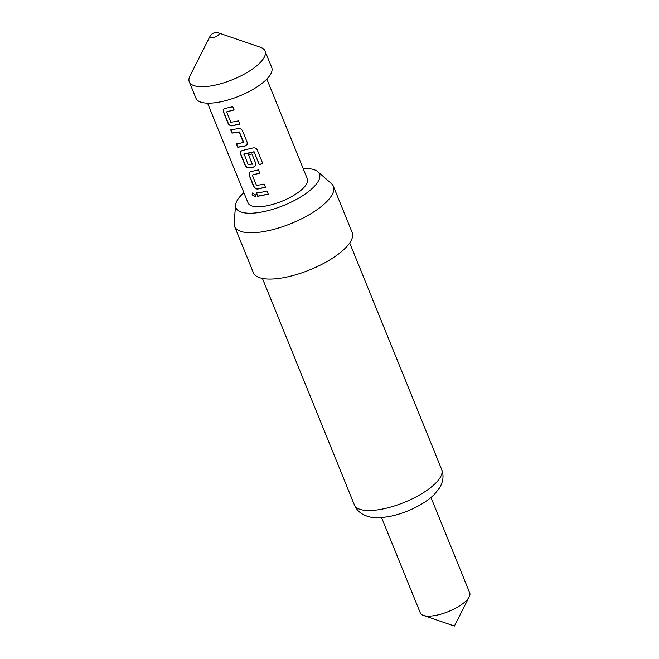 <?xml version="1.0" encoding="UTF-8"?>
<svg xmlns="http://www.w3.org/2000/svg" width="659" height="659" viewBox="0 0 659 659"><rect width="100%" height="100%" fill="white"/><g stroke="black" fill="none" stroke-linecap="round" stroke-linejoin="round"><path stroke-width="0.99" d="M252.109 194.866L252.364 193.071L255.445 194.817L255.14 196.662L252.109 194.866M255.214 196.596L252.348 194.693L252.455 193.005M239.868 123.974L232.215 125.663C230.411 125.712 229.06 124.831 228.162 123.011L223.549 111.668L223.648 109.196M234.118 109.822L226.622 111.865L230.872 122.343L238.492 120.885L239.81 124.131L232.067 125.836C230.246 125.885 228.887 125.004 227.989 123.184L223.376 111.841L223.558 109.287L225.007 108.447L232.751 106.733L234.06 109.979L226.622 111.865M247.125 144.42L245.28 145.845L237.94 147.097L236.622 143.851M243.426 142.863L239.299 132.121L232.017 133.118L230.708 129.881L238.121 128.612C240.098 128.348 241.573 129.082 242.528 130.828L247.133 142.171L247.1 144.494L245.181 146.001L237.767 147.27L236.449 144.024L243.657 142.435L239.398 131.957L232.199 132.945L230.881 129.699M255.684 165.483L253.83 166.908L249.316 167.79C247.512 167.839 246.161 166.949 245.263 165.129L240.659 153.794L240.757 151.323M262.743 163.399L259.292 164.569L254.086 151.743L244.135 153.926L248.122 164.824L252.257 164.017L248.517 154.807L251.919 153.942L255.692 163.234L255.651 165.557L253.74 167.065L249.176 167.963C247.356 168.012 245.988 167.131 245.09 165.31L240.486 153.967L240.667 151.413L242.108 150.573L252.743 148.003C254.778 147.55 256.277 148.193 257.232 149.922L262.76 163.531L259.259 164.709L254.053 151.891L243.871 154.346M252.117 164.28L248.608 154.643M265.528 187.164L257.867 188.853C256.071 188.902 254.72 188.013 253.822 186.192L249.217 174.857L249.308 172.386M259.778 173.02L252.282 175.055L256.532 185.533L264.152 184.075L265.47 187.321L257.727 189.026C255.906 189.075 254.547 188.194 253.641 186.365L249.036 175.03L249.217 172.477L250.667 171.637L258.41 169.931L259.72 173.169L252.282 175.055M268.337 194.084L257.85 196.127L256.532 192.889M210.139 36.171A5.025 1.755 -22.1 0 0 209.957 36.459L190.023 75.777A40.883 14.276 -22.1 0 0 189.29 81.815L195.97 98.265A40.883 14.276 -22.1 0 0 220.073 101.931A40.883 14.276 -22.1 0 0 271.722 67.506L265.042 51.056A40.883 14.276 -22.1 0 0 260.313 47.234L218.607 32.95A7.109 7.109 0 0 0 209.957 36.459A5.025 1.755 -22.1 0 0 212.832 37.654A5.025 1.755 -22.1 0 0 218.92 34.449A5.025 1.755 -22.1 0 0 218.607 32.95M189.29 81.815A40.883 14.276 -22.1 0 0 213.392 85.489A40.883 14.276 -22.1 0 0 265.042 51.056M381.577 517.562L420.302 612.936A26.657 9.308 -22.1 0 0 423.391 615.424A26.657 9.308 -22.1 0 0 436.019 615.325A26.657 9.308 -22.1 0 0 469.233 596.815A26.657 9.308 -22.1 0 0 469.71 592.869L430.978 497.504M243.904 192.683A45.034 15.725 -22.1 0 0 235.593 205.048A45.034 15.725 -22.1 0 0 262.537 211.885A45.034 15.725 -22.1 0 0 306.707 192.955A45.034 15.725 -22.1 0 0 317.77 171.678A45.034 15.725 -22.1 0 0 303.181 168.605M235.593 205.048L234.102 223.088A53.321 18.625 -22.1 0 0 234.571 226.391A53.321 18.625 -22.1 0 0 266.005 231.177A53.321 18.625 -22.1 0 0 333.38 186.266A53.321 18.625 -22.1 0 0 331.411 183.573L317.77 171.678M234.571 226.391L253.369 272.686A53.321 18.625 -22.1 0 0 284.803 277.464A53.321 18.625 -22.1 0 0 352.178 232.561L333.38 186.266M266.829 79.08L307.349 178.861A31.994 11.17 157.9 0 1 266.928 205.806A31.994 11.17 157.9 0 1 248.064 202.939L207.552 103.15M261.442 192.304L266.961 190.995L268.279 194.232L257.669 196.308L256.359 193.062L261.442 192.304M382.138 509.119A47.102 16.45 -22.1 0 0 441.654 469.455C443.993 475.452 443.285 481.63 439.504 487.998L434.281 494.489C429.684 499.011 423.852 503.105 416.785 506.779C407.921 511.368 398.876 514.588 389.658 516.45C380.119 518.056 373.109 518.122 368.628 516.64C361.593 514.679 356.84 510.766 354.369 504.893A47.102 16.45 -22.1 0 0 382.138 509.119M423.391 615.424L454.405 626.05L469.233 596.815M441.654 469.455L349.698 242.99M354.369 504.893L262.414 278.428"/></g></svg>
